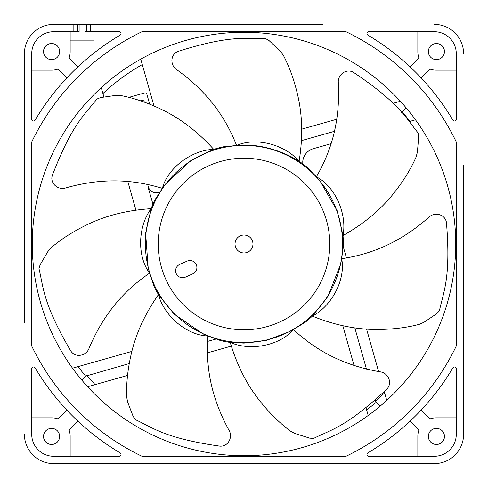 <?xml version="1.0" encoding="UTF-8"?>
<svg xmlns="http://www.w3.org/2000/svg" width="488" height="488" viewBox="0 0 488 488"><rect width="100%" height="100%" fill="white"/><g stroke="black" fill="none" stroke-linecap="round" stroke-linejoin="round"><path stroke-width="0.73" d="M463.6 322.842L463.6 434.32A29.28 29.28 0 0 1 434.32 463.6L322.842 463.6M463.6 434.32L463.6 165.157M140.751 59.146L153.982 105.927M103.938 97.094L101.26 87.62M147.797 184.543A113.094 113.094 0 0 0 147.724 184.659L148.291 186.666L147.98 186.91L152.964 204.167M135.896 210.096L127.819 181.524M149.676 104.145L146.857 94.19A1.83 1.83 0 0 0 144.601 92.927L128.856 97.38M160.119 191.869A8.235 8.235 0 0 1 148.34 186.837L148.291 186.666M301.712 129.167L336.775 119.249M301.493 140.636L334.433 131.321M392.907 103.377L400.38 101.26L402.124 103.188M401.191 112.441L402.338 111.843C404.808 109.635 405.876 108.061 405.534 107.122L403.838 105.146M244 455.731A211.731 211.731 0 0 0 455.731 244A211.731 211.731 0 0 0 244 32.269A211.731 211.731 0 0 0 32.269 244.006A211.731 211.731 0 0 0 244 455.731M375.229 400.038L376.156 402.338C378.365 404.814 379.939 405.882 380.878 405.534L382.854 403.838M384.812 402.124L386.74 400.38L384.623 392.907L375.559 401.191M129.222 363.56L85.662 376.156C83.192 378.365 82.124 379.939 82.466 380.878L84.162 382.854M85.876 384.812L87.62 386.74L95.093 384.623L86.809 375.559M322.842 24.4L84.973 24.4L84.973 31.72L119.2 31.72A1.83 1.83 0 0 1 120.133 35.124A242.841 242.841 0 0 0 35.124 120.133A1.83 1.83 0 0 1 31.72 119.2L31.72 53.68A21.96 21.96 0 0 1 53.68 31.72L79.117 31.72L79.117 24.4L84.973 24.4M70.15 31.72L70.15 51.85A18.3 18.3 0 0 1 69.028 58.157L77.805 66.935M66.935 77.805L58.157 69.028A18.3 18.3 0 0 1 51.85 70.15L31.72 70.15M51.575 43.523A8.052 8.052 0 0 0 43.523 51.575A8.052 8.052 0 0 0 51.575 59.627A8.052 8.052 0 0 0 59.627 51.575A8.052 8.052 0 0 0 51.575 43.523M93.94 31.72L93.94 40.87L70.15 40.87M79.117 24.4L53.68 24.4A29.28 29.28 0 0 0 24.4 53.68L24.4 322.842M165.157 463.6L53.68 463.6A29.28 29.28 0 0 1 24.4 434.32M53.68 463.6L434.32 463.6M434.32 24.4A29.28 29.28 0 0 1 463.6 53.68M454.45 366.97A1.83 1.83 0 0 0 452.876 367.867A242.841 242.841 0 0 1 367.867 452.876A1.83 1.83 0 0 0 368.8 456.28L434.32 456.28A21.96 21.96 0 0 0 456.28 434.32L456.28 368.8A1.83 1.83 0 0 0 454.45 366.97M368.8 31.72L434.32 31.72A21.96 21.96 0 0 1 456.28 53.68L456.28 119.2A1.83 1.83 0 0 1 452.876 120.133A242.841 242.841 0 0 0 367.867 35.124A1.83 1.83 0 0 1 368.8 31.72M119.2 456.28L53.68 456.28A21.96 21.96 0 0 1 31.72 434.32L31.72 368.8A1.83 1.83 0 0 1 35.124 367.867A242.841 242.841 0 0 0 120.133 452.876A1.83 1.83 0 0 1 119.2 456.28M141.984 456.28L346.016 456.28A235.521 235.521 0 0 0 456.28 346.016L456.28 141.984A235.521 235.521 0 0 0 346.016 31.72L141.984 31.72A235.521 235.521 0 0 0 31.72 141.984L31.72 346.016A235.521 235.521 0 0 0 141.984 456.28L142.581 456.28M24.4 165.157L24.4 53.68M140.715 100.87L141.99 100.51A1.83 1.83 0 0 1 144.247 101.772L144.35 102.132M231.3 346.102L207.479 352.842M127.557 375.443L95.093 384.623M216.154 338.977L207.589 341.399M72.517 368.19L131.864 351.403M368.19 415.483L366 407.748M354.056 365.512L342.814 325.758M354.819 327.863L366.476 369.087M343.241 246.574L346.45 257.932M366.573 329.077L378.596 371.588M384.257 391.608L384.623 392.907M415.483 119.81L409.469 121.512M331.065 143.685L313.357 148.694A14.64 14.64 0 0 0 302.841 160.796A8.235 8.235 0 0 0 303.054 164.084M51.575 428.373A8.052 8.052 0 0 0 43.523 436.425A8.052 8.052 0 0 0 51.575 444.476A8.052 8.052 0 0 0 59.627 436.425A8.052 8.052 0 0 0 51.575 428.373M77.805 421.065L69.028 429.843A18.3 18.3 0 0 1 70.15 436.15L70.15 456.28M66.935 410.195L58.157 418.972A18.3 18.3 0 0 0 51.85 417.85L31.72 417.85M436.425 428.373A8.052 8.052 0 0 0 428.373 436.425A8.052 8.052 0 0 0 436.425 444.476A8.052 8.052 0 0 0 444.476 436.425A8.052 8.052 0 0 0 436.425 428.373M417.85 456.28L417.85 436.15A18.3 18.3 0 0 1 418.972 429.843L410.195 421.065M421.065 410.195L429.843 418.972A18.3 18.3 0 0 1 436.15 417.85L456.28 417.85M456.28 70.15L436.15 70.15A18.3 18.3 0 0 1 429.843 69.028L421.065 77.805M410.195 66.935L418.972 58.157A18.3 18.3 0 0 1 417.85 51.85L417.85 31.72M436.425 43.523A8.052 8.052 0 0 0 428.373 51.575A8.052 8.052 0 0 0 436.425 59.627A8.052 8.052 0 0 0 444.476 51.575A8.052 8.052 0 0 0 436.425 43.523M225.334 456.28L264.374 456.28M344.815 456.28L346.016 456.28M207.925 335.939L207.925 335.939C187.209 335.482 164.108 316.187 158.472 294.587C145.113 313.735 136.115 333.188 131.473 352.946C127.789 368.672 126.185 383.367 126.679 397.031L127.661 402.118L133.169 416.429L135.426 419.674C152.451 427.439 164.09 438.071 218.85 446.001C227.811 447.636 233.441 437.266 228.854 430.013C208.894 393.377 206.003 362.175 207.925 335.939A98.759 98.759 0 0 0 213.884 338.056L220.442 340.539A99.369 99.369 0 0 0 230.226 342.411C236.869 364.792 246.464 383.952 259.018 399.904C269.016 412.592 279.502 423.005 290.494 431.142L295.081 433.539L309.709 438.157L313.65 438.413C330.339 429.946 345.913 427.476 386.252 389.613C393.115 383.623 388.515 372.753 379.987 371.813C338.898 364.579 312.704 347.383 293.386 329.528A98.759 98.759 0 0 0 298.76 326.185L304.786 322.611A99.369 99.369 0 0 0 312.35 316.126C333.993 324.886 354.959 329.333 375.254 329.461C391.406 329.559 406.089 327.845 419.302 324.331L424.041 322.239L436.766 313.68L439.426 310.758C443.214 292.434 450.985 278.721 446.532 223.571C446.136 214.47 434.771 211.286 428.714 217.374C397.439 244.982 367.665 254.748 341.661 258.713A98.759 98.759 0 0 0 342.399 252.43L343.357 245.488A99.369 99.369 0 0 0 343.009 235.527C363.353 224.071 379.896 210.45 392.651 194.663C402.795 182.097 410.615 169.556 416.105 157.026L417.423 152.018L418.667 136.732L418.045 132.834C406.071 118.45 400.203 103.816 354.306 72.913C346.944 67.551 337.367 74.457 338.349 82.978C340.441 124.647 329.504 154.013 316.389 176.821A98.759 98.759 0 0 0 311.942 172.319L307.111 167.244A99.369 99.369 0 0 0 299.107 161.308C294.227 157.734 269.181 144.247 244 145.223L236.613 145.516A98.759 98.759 0 0 0 230.318 146.193L223.339 146.803A99.369 99.369 0 0 0 213.707 149.358C198.018 132.077 181.054 118.974 162.827 110.056C148.315 102.962 134.346 98.131 120.914 95.563L115.735 95.392L100.558 97.582L96.892 99.058C85.528 113.93 72.572 122.909 52.661 174.527C49.068 182.902 57.932 190.698 66.02 187.843C106.183 176.54 137.244 180.664 162.394 188.374A98.759 98.759 0 0 0 159.003 193.712L155.129 199.549A99.369 99.369 0 0 0 151.121 208.675C127.826 210.169 107.006 215.263 88.663 223.949C74.072 230.873 61.586 238.784 51.203 247.684L47.842 251.625L40.089 264.856L38.961 268.644C43.499 286.798 42.444 302.529 70.388 350.28C74.695 358.308 86.315 356.246 89.127 348.133C105.329 309.691 127.917 287.975 149.627 273.121A98.759 98.759 0 0 0 151.689 279.099L153.836 285.773A99.369 99.369 0 0 0 158.472 294.587L174.204 314.168L203.032 333.877L207.925 335.939L203.032 333.877M293.386 329.528L293.386 329.528C280.112 345.437 250.625 351.47 230.226 342.411L244 343.101L266.527 340.282L289.524 331.651L293.386 329.528L289.524 331.651M341.661 258.713L340.74 263.941L327.936 296.429L312.35 316.126C332.157 305.83 345.827 279.014 341.661 258.713L341.661 258.713M316.389 176.821L319.908 180.798L337.324 211.066L343.009 235.527C347.303 213.628 334.86 186.221 316.389 176.821L316.389 176.821M162.394 188.374L165.493 184.061L191.125 160.345L213.707 149.358C191.4 150.048 167.451 168.275 162.394 188.374L165.493 184.061M149.627 273.121L148.187 268.01L145.625 233.179L151.121 208.675C137.75 226.542 137.067 256.633 149.627 273.121L148.187 268.01M244 235.015A8.985 8.985 0 0 0 235.015 244A8.985 8.985 0 0 0 244 252.985A8.985 8.985 0 0 0 252.985 244A8.985 8.985 0 0 0 244 235.015M185.409 277.135L192.766 273.859A6.966 6.966 68.1 0 0 196.292 264.661A6.966 6.966 68.1 0 0 187.099 261.129L179.743 264.411A6.966 6.966 -131 0 0 176.211 273.597A6.966 6.966 -131 0 0 185.409 277.129L192.76 273.847M187.093 261.123L179.743 264.411M244 252.967A8.967 8.967 0 0 1 235.033 244A8.967 8.967 0 0 1 244 235.033A8.967 8.967 0 0 1 252.967 244A8.967 8.967 0 0 1 244 252.967M283.308 55.217C289.677 67.32 294.612 81.252 298.113 97.02C302.505 116.833 302.834 138.263 299.107 161.308L299.107 161.308C284.663 144.296 255.474 136.939 236.613 145.516L236.613 145.516C226.957 121.042 210.816 94.19 176.937 69.839C169.659 65.294 170.233 53.503 179.017 51.087C231.788 34.477 246.891 39.003 265.6 38.619L269.041 40.559L280.216 51.063L283.308 55.217M102.938 93.543A206.241 206.241 0 0 1 142.289 64.581M86.602 31.72L86.602 24.4M90.243 24.4L90.243 31.72M73.847 31.72L73.847 24.4M85.662 376.156A206.241 206.241 0 0 1 78.153 366.598M376.156 402.338A206.241 206.241 141.9 0 1 366.598 409.847M402.338 111.843A206.241 206.241 51.8 0 1 409.847 121.402M77.488 24.4L77.488 31.72M155.806 199.891A98.606 98.606 0 0 1 244 145.393A98.606 98.606 0 0 1 332.7 287.072A98.606 98.606 0 0 1 154.531 285.45A98.606 98.606 0 0 1 155.806 199.891M166.152 280.063A85.796 85.796 0 0 1 281.93 167.042A85.796 85.796 0 0 1 243.219 329.79A85.796 85.796 0 0 1 166.152 280.063M340.74 263.941L341.655 258.744M319.908 180.798L316.413 176.845"/></g></svg>

